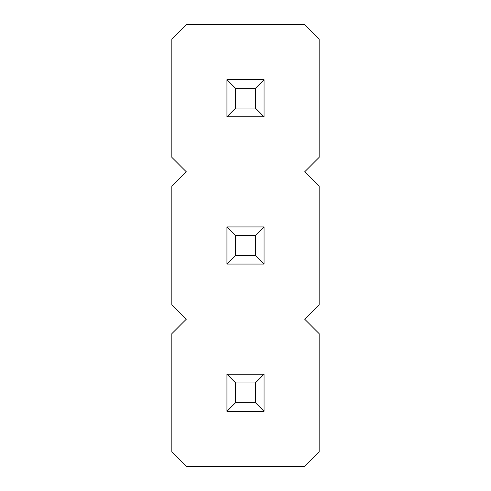 <?xml version="1.0" encoding="UTF-8"?>
<svg xmlns="http://www.w3.org/2000/svg" width="491" height="491" viewBox="0 0 491 491"><rect width="100%" height="100%" fill="white"/><g stroke="black" fill="none" stroke-linecap="round" stroke-linejoin="round"><path stroke-width="0.74" d="M304.653 319.15L319.15 304.653L319.15 186.347L304.653 171.85L319.15 157.353L319.15 39.047L304.653 24.55L186.347 24.55L171.85 39.047L171.85 157.353L186.347 171.85L171.85 186.347L171.85 304.653L186.347 319.15L171.85 333.647L171.85 451.953L186.347 466.45L304.653 466.45L319.15 451.953L319.15 333.647L304.653 319.15M264.06 411.36L264.06 374.24L226.94 374.24L226.94 411.36L264.06 411.36L255.357 402.657L255.357 382.943L264.06 374.24M226.94 79.64L226.94 116.76L264.06 116.76L264.06 79.64L226.94 79.64L235.643 88.343L235.643 108.057L255.357 108.057L264.06 116.76M226.94 264.06L264.06 264.06L264.06 226.94L226.94 226.94L226.94 264.06L235.643 255.357L255.357 255.357L264.06 264.06M226.94 374.24L235.643 382.943L235.643 402.657L255.357 402.657M255.357 382.943L235.643 382.943M226.94 411.36L235.643 402.657M226.94 116.76L235.643 108.057M255.357 108.057L255.357 88.343L264.06 79.64M255.357 88.343L235.643 88.343M255.357 255.357L255.357 235.643L264.06 226.94M226.94 226.94L235.643 235.643L235.643 255.357M255.357 235.643L235.643 235.643"/></g></svg>
